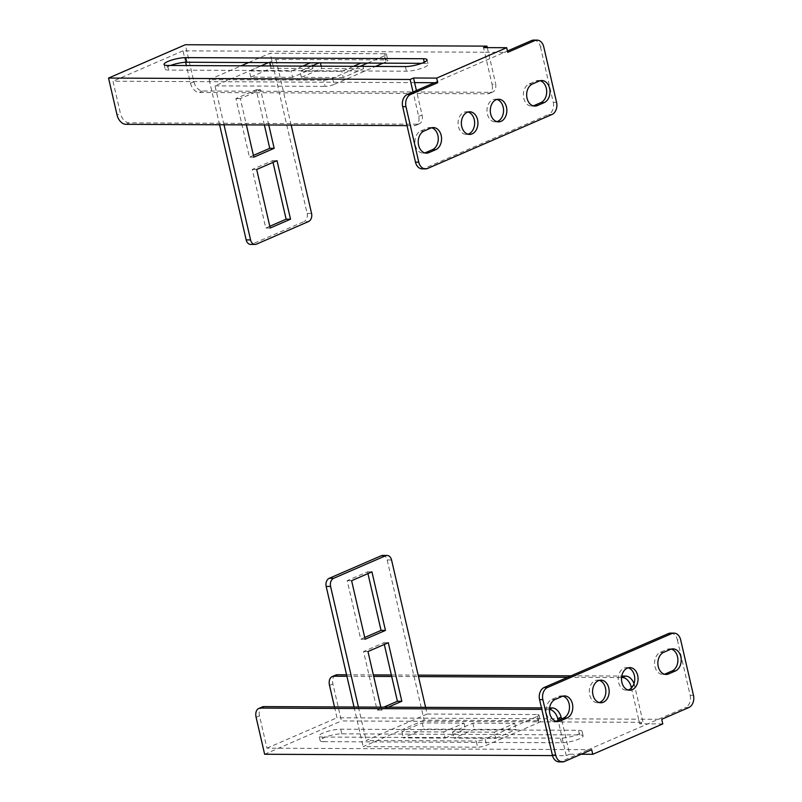<?xml version="1.0" encoding="UTF-8"?>
<svg xmlns="http://www.w3.org/2000/svg" width="802" height="802" viewBox="0 0 802 802"><rect width="100%" height="100%" fill="white"/><g stroke="black" fill="none" stroke-linecap="round" stroke-linejoin="round"><path stroke-width="0.6" stroke-dasharray="4.01 3.01" d="M170.525 65.473A12.932 2.697 -13 0 0 165.122 69.072A12.932 2.697 -13 0 0 168.681 70.085L406.454 71.188A12.932 2.697 -13 0 0 420.519 68.691A12.932 2.697 -13 0 0 428.088 64.361A12.932 2.697 -13 0 0 424.529 63.348L421.621 63.328M185.653 62.265L183.006 50.827L484.629 52.23L492.097 84.581L495.486 83.107A9.704 6.286 66.5 0 1 492.739 91.979A9.704 6.286 66.5 0 1 491.014 92.32L202.605 90.987A9.704 6.286 66.5 0 1 193.873 81.714L185.332 44.732M434.413 82.706L504.438 52.32L484.629 52.23L483.556 47.609M414.604 82.616L112.982 81.223L120.45 113.573L117.072 115.047M183.006 50.827L112.982 81.223M431.687 127.789A11.318 8.291 90.3 0 0 430.032 127.558A11.318 8.291 90.3 0 0 427.496 128.089L420.719 131.027A11.318 8.291 90.3 0 0 415.015 143.528A11.318 8.291 90.3 0 0 423.155 153.132A11.318 8.291 90.3 0 0 424.809 152.911M468.057 112.009A11.318 8.291 90.3 0 0 466.403 111.769A11.318 8.291 90.3 0 0 463.867 112.31A11.318 8.291 90.3 0 0 458.153 124.811A11.318 8.291 90.3 0 0 466.303 134.405A11.318 8.291 90.3 0 0 467.957 134.185M496.969 99.458A11.318 8.291 90.3 0 0 495.315 99.227A11.318 8.291 90.3 0 0 492.779 99.759A11.318 8.291 90.3 0 0 487.065 112.26A11.318 8.291 90.3 0 0 495.215 121.864A11.318 8.291 90.3 0 0 496.869 121.643M540.117 80.731A11.318 8.291 90.3 0 0 538.463 80.501A11.318 8.291 90.3 0 0 535.916 81.032L529.14 83.969A11.318 8.291 90.3 0 0 523.435 96.481A11.318 8.291 90.3 0 0 531.586 106.075A11.318 8.291 90.3 0 0 533.23 105.854M507.435 51.017L504.438 52.32L507.746 52.341M533.721 40.1A9.704 7.108 -89.7 0 1 540.458 46.857L543.756 46.877M556.568 102.335L553.26 102.325L540.458 46.857M553.26 102.325A9.704 7.108 -89.7 0 1 548.618 114.506L551.926 114.526M427.687 168.44L424.378 168.43L548.618 114.506M424.378 168.43A9.704 7.108 -89.7 0 1 422.203 168.881M193.873 81.714L190.485 83.177L186.405 65.543M487.295 47.629L495.486 83.107M190.485 83.177A9.704 6.286 -113.5 0 0 199.217 92.461L202.605 90.987M491.014 92.32L487.626 93.794L199.217 92.461M487.626 93.794A9.704 6.286 -113.5 0 0 489.35 93.453A9.704 6.286 -113.5 0 0 492.097 84.581M407.045 125.623L414.213 125.653A9.704 6.286 -113.5 0 0 415.937 125.312A9.704 6.286 -113.5 0 0 418.684 116.44L413.04 91.989M125.804 124.32L129.192 122.846L417.601 124.19L414.213 125.653M129.192 122.846A9.704 6.286 66.5 0 1 120.45 113.573M418.684 116.44L422.073 114.977L416.428 90.516M422.073 114.977A9.704 6.286 66.5 0 1 419.326 123.839A9.704 6.286 66.5 0 1 417.601 124.19M268.52 62.616L310.354 62.817M302.805 66.085L291.156 71.147L249.322 70.957L260.981 65.894M319.156 62.857L360.99 63.047M353.441 66.325L341.792 71.378L299.958 71.188L311.617 66.125M219.588 124.751L209.182 79.679L323.657 80.21A6.466 1.353 -13 0 0 332.579 78.275L360.048 66.355M367.597 63.077L384.539 55.729A6.466 1.353 -13 0 0 386.434 54.255A6.466 1.353 -13 0 0 384.649 53.744L386.073 59.909A6.466 1.353 167 0 1 387.857 60.411A6.466 1.353 167 0 1 385.962 61.894L384.539 55.729M248.71 62.526L270.174 53.213L384.649 53.744M209.182 79.679L241.161 65.804M292.58 77.313L250.745 77.112L271.076 68.29L312.91 68.491L292.58 77.313L291.156 71.147M343.216 77.543L301.382 77.353L321.712 68.531L363.547 68.721L343.216 77.543L341.792 71.378M223.989 124.771L215.006 85.864L275.998 59.398L386.073 59.909M332.579 78.275L334.003 84.441L375.506 66.426M383.055 63.147L385.962 61.894M334.003 84.441A6.466 1.353 167 0 1 325.081 86.375L323.657 80.21M215.006 85.864L325.081 86.375M264.369 124.962L256.239 89.774L235.908 98.596L249.432 157.132L253.422 155.398M273.011 162.395L272.6 160.641L252.269 169.463L265.793 228.009L269.783 226.274M256.51 244.129L252.109 244.109L304.068 221.563L308.469 221.583M252.109 244.109A6.466 4.732 -89.7 0 1 250.655 244.42M311.567 213.462L307.156 213.442L270.174 53.213M307.156 213.442A6.466 4.732 -89.7 0 1 304.068 221.563M268.77 124.982L260.64 89.794L240.319 98.616L246.374 124.881M291.156 125.082L275.998 59.398M240.319 98.616L235.908 98.596M260.64 89.794L256.239 89.774M253.833 157.162L249.432 157.132M256.68 169.483L252.269 169.463M277.011 160.661L272.6 160.641M270.194 228.029L265.793 228.009M250.745 77.112L249.322 70.957M271.076 68.29L270.535 65.934M269.773 62.626L269.652 62.125M312.91 68.491L311.487 62.325M301.382 77.353L299.958 71.188M321.712 68.531L321.171 66.175M363.547 68.721L362.123 62.556M445.13 738.101L465.461 729.279L423.636 729.088L403.306 737.91L445.13 738.101L443.707 731.935L464.037 723.113L422.213 722.923L401.882 731.745L443.707 731.935M495.766 738.331L516.097 729.509L474.273 729.319L453.942 738.141L495.766 738.331L494.343 732.176L514.673 723.354L472.849 723.153L452.518 731.975L494.343 732.176M382.664 555.435A6.466 4.732 -89.7 0 1 387.155 559.946L424.148 720.166L538.633 720.697A6.466 1.353 167 0 1 540.408 721.209A6.466 1.353 167 0 1 538.513 722.682L486.563 745.228A6.466 1.353 167 0 1 477.641 747.173L476.218 741.008A6.466 1.353 -13 0 0 485.14 739.063L486.563 745.228M424.148 720.166L363.156 746.642L477.641 747.173M425.591 707.354L427.125 714.031L366.143 740.497L476.218 741.008M538.513 722.682L537.089 716.517L485.14 739.063M537.089 716.517A6.466 1.353 -13 0 0 538.994 715.043A6.466 1.353 -13 0 0 537.21 714.542L538.633 720.697M427.125 714.031L537.21 714.542M384.308 644.467L383.897 642.713L363.567 651.535L377.09 710.081L383.817 707.163M367.948 573.6L367.537 571.846L347.206 580.668L360.72 639.214L364.72 637.48M354.013 707.023L363.156 746.642M380.81 707.143L381.491 710.101L388.218 707.184M358.414 707.043L366.143 740.497M381.491 710.101L377.09 710.081M388.298 642.733L383.897 642.713M367.968 651.555L363.567 651.535M365.131 639.234L360.72 639.214M371.938 571.866L367.537 571.846M351.607 580.688L347.206 580.668M422.213 722.923L423.636 729.088M464.037 723.113L465.461 729.279M401.882 731.745L403.306 737.91M472.849 723.153L474.273 729.319M514.673 723.354L516.097 729.509M452.518 731.975L453.942 738.141M323.727 741.66L561.5 742.762A12.932 2.697 -13 0 0 575.565 740.266A12.932 2.697 -13 0 0 583.134 735.935A12.932 2.697 -13 0 0 579.565 734.923L341.802 733.82A12.932 2.697 -13 0 0 327.727 736.306A12.932 2.697 -13 0 0 320.158 740.647A12.932 2.697 -13 0 0 323.727 741.66L322.665 737.038A12.932 2.697 167 0 1 319.096 736.025A12.932 2.697 167 0 1 326.665 731.685A12.932 2.697 167 0 1 340.73 729.198L578.503 730.301A12.932 2.697 167 0 1 582.072 731.314A12.932 2.697 167 0 1 574.503 735.645A12.932 2.697 167 0 1 560.428 738.141L322.665 737.038M662.783 723.915L639.675 723.805L643.064 722.331L341.441 720.938L332.91 683.956A9.704 6.286 66.5 0 1 335.647 675.094M581.169 754.251L569.651 754.191L561.51 718.953M552.498 755.604L566.262 755.664L569.651 754.191M264.64 754.261L341.441 720.938M256.109 717.289L259.497 715.815L266.966 748.176L588.397 749.659L685.53 707.514L688.828 707.524M639.675 723.805L638.603 719.183L661.72 719.294M631.405 687.986L638.603 719.183L561.811 718.823M561.48 718.823L336.99 717.78L334.484 706.933M266.966 748.176L336.99 717.78M671.324 649.089A11.318 8.291 90.3 0 0 669.68 648.858A11.318 8.291 90.3 0 0 667.134 649.389L660.357 652.327A11.318 8.291 90.3 0 0 654.653 664.828A11.318 8.291 90.3 0 0 662.793 674.432A11.318 8.291 90.3 0 0 664.447 674.211M628.187 667.815A11.318 8.291 90.3 0 0 626.532 667.575A11.318 8.291 90.3 0 0 618.192 678.853A11.318 8.291 90.3 0 0 626.432 690.211A11.318 8.291 90.3 0 0 628.076 689.991M599.274 680.357A11.318 8.291 90.3 0 0 597.62 680.126A11.318 8.291 90.3 0 0 589.28 691.404A11.318 8.291 90.3 0 0 597.51 702.763A11.318 8.291 90.3 0 0 599.164 702.542M562.904 696.146A11.318 8.291 90.3 0 0 561.25 695.905A11.318 8.291 90.3 0 0 558.713 696.437L551.936 699.384A11.318 8.291 90.3 0 0 546.222 711.885A11.318 8.291 90.3 0 0 554.372 721.479A11.318 8.291 90.3 0 0 556.027 721.269M564.588 761.439L561.29 761.429L588.397 749.659L591.696 749.68M561.29 761.429A9.704 7.108 -89.7 0 1 559.104 761.88M670.632 633.099A9.704 7.108 -89.7 0 1 677.359 639.866L680.667 639.876M693.469 695.344L690.171 695.324L677.359 639.866M690.171 695.324A9.704 7.108 -89.7 0 1 685.53 707.514M566.262 755.664L558.122 720.427M549.46 709.439A9.704 6.286 -113.5 0 0 548.979 709.419L541.811 709.379M259.497 715.815A9.704 6.286 66.5 0 1 262.234 706.953M549.611 707.935L541.47 707.895M346.574 674.793L373.361 674.913M391.356 674.993L418.143 675.124M571.054 675.825L621.771 676.066M634.001 683.615A9.704 6.286 66.5 0 1 634.522 685.359L643.064 722.331M346.915 676.276L373.712 676.397M391.697 676.487L418.494 676.607M567.666 677.299L621.56 677.55M532.448 83.989L529.14 83.969M539.225 81.052L535.916 81.032M430.794 128.099L427.496 128.089M424.017 131.047L420.719 131.027M405.391 66.566L406.454 71.188M424.258 62.205L424.529 63.348M167.618 65.463L168.681 70.085M387.155 559.946L391.556 559.966M329.522 685.429L332.91 683.956M634.522 685.359L632.868 686.071M562.012 696.457L558.713 696.437M555.235 699.394L551.936 699.384M663.665 652.347L660.357 652.327M670.442 649.399L667.134 649.389M579.565 734.923L578.503 730.301M561.5 742.762L560.428 738.141M341.802 733.82L340.73 729.198M498.623 99.237L495.315 99.227M498.513 121.874L495.215 121.864M534.884 106.095L531.586 106.075M541.761 80.521L538.463 80.501M469.711 111.789L466.403 111.769M469.601 134.425L466.303 134.405M433.341 127.568L430.032 127.558M426.453 153.142L423.155 153.132M427.025 59.729L428.088 64.361M164.049 64.451L165.122 69.072M492.739 91.979L489.35 93.453M415.937 125.312L419.326 123.839M386.434 54.255L387.857 60.411M538.994 715.043L540.408 721.209M600.919 680.136L597.62 680.126M600.818 702.773L597.51 702.763M564.558 695.925L561.25 695.905M557.671 721.499L554.372 721.479M629.831 667.595L626.532 667.575M629.73 690.231L626.432 690.211M666.101 674.442L662.793 674.432M672.978 648.868L669.68 648.858M583.134 735.935L582.072 731.314M320.158 740.647L319.096 736.025"/><path stroke-width="1.2" d="M185.683 57.614L423.456 58.726A12.932 2.697 167 0 1 427.025 59.729A12.932 2.697 167 0 1 419.456 64.07A12.932 2.697 167 0 1 405.391 66.566L167.618 65.463A12.932 2.697 167 0 1 164.049 64.451A12.932 2.697 167 0 1 171.618 60.11A12.932 2.697 167 0 1 185.683 57.614L186.756 62.245A12.932 2.697 -13 0 0 170.525 65.473M108.531 78.065L185.332 44.732L486.944 46.135L483.556 47.609L506.674 47.709L436.649 78.105L413.531 77.994L410.143 79.468L108.531 78.065L117.072 115.047A9.704 6.286 -113.5 0 0 125.804 124.32L407.045 125.623M421.621 63.328L186.756 62.245M413.531 77.994L414.604 82.616L434.413 82.706L407.306 94.476L410.614 94.486A9.704 7.108 90.3 0 0 405.972 106.676L418.774 162.134A9.704 7.108 90.3 0 0 425.501 168.901A9.704 7.108 90.3 0 0 427.687 168.44L551.926 114.526A9.704 7.108 90.3 0 0 556.568 102.335L543.756 46.877A9.704 7.108 90.3 0 0 537.029 40.12A9.704 7.108 90.3 0 0 534.844 40.571L507.746 52.341L506.674 47.709M430.794 128.099A11.318 8.291 -89.7 0 1 433.341 127.568A11.318 8.291 -89.7 0 1 441.481 137.172A11.318 8.291 -89.7 0 1 435.777 149.673L429 152.611A11.318 8.291 -89.7 0 1 426.453 153.142A11.318 8.291 -89.7 0 1 418.313 143.548A11.318 8.291 -89.7 0 1 424.017 131.047L430.794 128.099M477.561 119.678A11.318 8.291 -89.7 0 1 469.601 134.425A11.318 8.291 -89.7 0 1 461.461 124.821A11.318 8.291 -89.7 0 1 467.165 112.32A11.318 8.291 -89.7 0 1 469.711 111.789A11.318 8.291 -89.7 0 1 477.561 119.678M506.473 107.127A11.318 8.291 -89.7 0 1 498.513 121.874A11.318 8.291 -89.7 0 1 490.373 112.27A11.318 8.291 -89.7 0 1 496.077 99.769A11.318 8.291 -89.7 0 1 498.623 99.237A11.318 8.291 -89.7 0 1 506.473 107.127M544.207 102.616L537.43 105.563A11.318 8.291 -89.7 0 1 534.884 106.095A11.318 8.291 -89.7 0 1 526.744 96.491A11.318 8.291 -89.7 0 1 532.448 83.989L539.225 81.052A11.318 8.291 -89.7 0 1 541.761 80.521A11.318 8.291 -89.7 0 1 549.911 90.115A11.318 8.291 -89.7 0 1 544.207 102.616L540.899 102.606A11.318 8.291 90.3 0 0 546.693 91.227A11.318 8.291 90.3 0 0 540.117 80.731M436.649 78.105L437.722 82.726L410.614 94.486M424.809 152.911A11.318 8.291 90.3 0 0 425.702 152.601L432.478 149.653A11.318 8.291 90.3 0 0 438.263 138.285A11.318 8.291 90.3 0 0 431.687 127.789M467.957 134.185A11.318 8.291 90.3 0 0 474.644 123.127A11.318 8.291 90.3 0 0 468.057 112.009M496.869 121.643A11.318 8.291 90.3 0 0 503.556 110.576A11.318 8.291 90.3 0 0 496.969 99.458M533.23 105.854A11.318 8.291 90.3 0 0 534.122 105.543L540.899 102.606M534.844 40.571L531.546 40.561L507.435 51.017M531.546 40.561A9.704 7.108 -89.7 0 1 533.721 40.1L537.029 40.12M425.501 168.901L422.203 168.881A9.704 7.108 -89.7 0 1 415.466 162.124L418.774 162.134M405.972 106.676L402.664 106.656L415.466 162.124M402.664 106.656A9.704 7.108 -89.7 0 1 407.306 94.476M437.722 82.726L434.413 82.706M186.405 65.543L185.653 62.265M486.944 46.135L487.295 47.629M413.04 91.989L410.143 79.468M416.428 90.516L414.604 82.616M310.354 62.817L302.805 66.085M260.981 65.894L268.52 62.616M360.99 63.047L353.441 66.325M311.617 66.125L319.156 62.857M360.048 66.355L367.597 63.077M241.161 65.804L248.71 62.526M375.506 66.426L383.055 63.147M253.422 155.398L269.753 148.31L264.369 124.962M269.783 226.274L286.124 219.187L273.011 162.395M246.174 239.908L250.575 239.928A6.466 4.732 90.3 0 0 255.066 244.44L250.655 244.42A6.466 4.732 -89.7 0 1 246.174 239.908L219.588 124.751M246.374 124.881L253.833 157.162L274.164 148.33L268.77 124.982M277.011 160.661L256.68 169.483L270.194 228.029L290.524 219.207L277.011 160.661M250.575 239.928L223.989 124.771M255.066 244.44A6.466 4.732 90.3 0 0 256.51 244.129L308.469 221.583A6.466 4.732 90.3 0 0 311.567 213.462L291.156 125.082M274.164 148.33L269.753 148.31M290.524 219.207L286.124 219.187M270.535 65.934L269.773 62.626M321.171 66.175L320.399 62.857M383.817 707.163L397.411 701.259L384.308 644.467M364.72 637.48L381.05 630.392L367.948 573.6M425.591 707.354L391.556 559.966A6.466 4.732 90.3 0 0 387.075 555.455A6.466 4.732 90.3 0 0 385.622 555.756L381.221 555.736L329.261 578.292L333.662 578.312A6.466 4.732 90.3 0 0 330.574 586.432L358.414 707.043M381.221 555.736A6.466 4.732 -89.7 0 1 382.664 555.435L387.075 555.455M330.574 586.432L326.163 586.412L354.013 707.023M326.163 586.412A6.466 4.732 -89.7 0 1 329.261 578.292M388.218 707.184L401.822 701.279L388.298 642.733L367.968 651.555L380.81 707.143M365.131 639.234L385.461 630.412L371.938 571.866L351.607 580.688L365.131 639.234M385.622 555.756L333.662 578.312M401.822 701.279L397.411 701.259M385.461 630.412L381.05 630.392M592.758 754.301L662.783 723.915L661.72 719.294L688.828 707.524A9.704 7.108 90.3 0 0 693.469 695.344L680.667 639.876A9.704 7.108 90.3 0 0 673.931 633.119A9.704 7.108 90.3 0 0 671.755 633.57L547.515 687.494A9.704 7.108 90.3 0 0 542.874 699.675L555.676 755.143A9.704 7.108 90.3 0 0 562.413 761.9A9.704 7.108 90.3 0 0 564.588 761.439L591.696 749.68L592.758 754.301L581.169 754.251M541.811 709.379L260.58 708.076A9.704 6.286 -113.5 0 0 258.845 708.427A9.704 6.286 -113.5 0 0 256.109 717.289L264.64 754.261L552.498 755.604M668.637 673.911A11.318 8.291 -89.7 0 1 666.101 674.442A11.318 8.291 -89.7 0 1 657.951 664.848A11.318 8.291 -89.7 0 1 663.665 652.347L670.442 649.399A11.318 8.291 -89.7 0 1 672.978 648.868A11.318 8.291 -89.7 0 1 681.129 658.472A11.318 8.291 -89.7 0 1 675.414 670.973L668.637 673.911L665.339 673.901L672.116 670.953A11.318 8.291 90.3 0 0 677.901 659.585A11.318 8.291 90.3 0 0 671.324 649.089M621.881 682.342A11.318 8.291 -89.7 0 1 629.831 667.595A11.318 8.291 -89.7 0 1 637.981 677.189A11.318 8.291 -89.7 0 1 632.277 689.69A11.318 8.291 -89.7 0 1 629.73 690.231A11.318 8.291 -89.7 0 1 621.881 682.342M592.959 694.893A11.318 8.291 -89.7 0 1 600.919 680.136A11.318 8.291 -89.7 0 1 609.069 689.74A11.318 8.291 -89.7 0 1 603.355 702.241A11.318 8.291 -89.7 0 1 600.818 702.773A11.318 8.291 -89.7 0 1 592.959 694.893M555.235 699.394L562.012 696.457A11.318 8.291 -89.7 0 1 564.558 695.925A11.318 8.291 -89.7 0 1 572.698 705.519A11.318 8.291 -89.7 0 1 566.994 718.031L560.217 720.968A11.318 8.291 -89.7 0 1 557.671 721.499A11.318 8.291 -89.7 0 1 549.53 711.895A11.318 8.291 -89.7 0 1 555.235 699.394M664.447 674.211A11.318 8.291 90.3 0 0 665.339 673.901M628.076 689.991A11.318 8.291 90.3 0 0 628.968 689.68A11.318 8.291 90.3 0 0 634.763 678.302A11.318 8.291 90.3 0 0 628.187 667.815M599.164 702.542A11.318 8.291 90.3 0 0 600.056 702.231A11.318 8.291 90.3 0 0 605.841 690.853A11.318 8.291 90.3 0 0 599.274 680.357M556.027 721.269A11.318 8.291 90.3 0 0 556.909 720.948L563.686 718.011A11.318 8.291 90.3 0 0 569.48 706.642A11.318 8.291 90.3 0 0 562.904 696.146M562.413 761.9L559.104 761.88A9.704 7.108 -89.7 0 1 552.377 755.123L555.676 755.143M542.874 699.675L539.576 699.665L552.377 755.123M539.576 699.665A9.704 7.108 -89.7 0 1 544.217 687.474L547.515 687.494M671.755 633.57L668.447 633.56L544.217 687.474M668.447 633.56A9.704 7.108 -89.7 0 1 670.632 633.099L673.931 633.119M334.484 706.933L329.522 685.429A9.704 6.286 -113.5 0 1 332.259 676.557A9.704 6.286 -113.5 0 1 333.993 676.216L346.915 676.276M561.51 718.953L561.109 717.219L557.721 718.692A9.704 6.286 -113.5 0 0 549.46 709.439M558.122 720.427L557.721 718.692M258.845 708.427L262.234 706.953A9.704 6.286 66.5 0 1 263.968 706.602L260.58 708.076M549.47 709.209L552.367 707.945L549.611 707.935M541.47 707.895L263.968 706.602M552.367 707.945A9.704 6.286 66.5 0 1 561.109 717.219M332.259 676.557L335.647 675.094A9.704 6.286 66.5 0 1 337.381 674.743L346.574 674.793M373.361 674.913L391.356 674.993M418.143 675.124L571.054 675.825M621.771 676.066L625.781 676.086A9.704 6.286 66.5 0 1 634.001 683.615M373.712 676.397L391.697 676.487M418.494 676.607L567.666 677.299M621.56 677.55L625.781 676.086M632.868 686.071L631.134 686.833L631.405 687.986M631.134 686.833A9.704 6.286 -113.5 0 0 622.392 677.55M537.43 105.563L534.122 105.543M435.777 149.673L432.478 149.653M429 152.611L425.702 152.601M423.456 58.726L424.258 62.205M337.381 674.743L333.993 676.216M566.994 718.031L563.686 718.011M560.217 720.968L556.909 720.948M675.414 670.973L672.116 670.953"/></g></svg>
